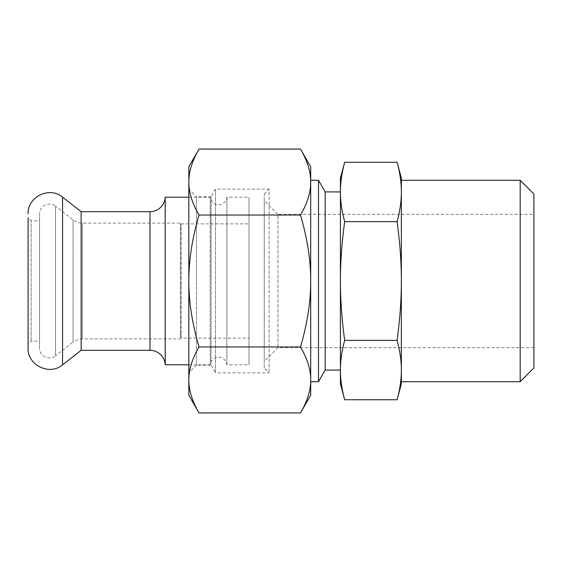 <?xml version="1.0" encoding="UTF-8"?>
<svg xmlns="http://www.w3.org/2000/svg" width="562" height="562" viewBox="0 0 562 562"><rect width="100%" height="100%" fill="white"/><g stroke="black" fill="none" stroke-linecap="round" stroke-linejoin="round"><path stroke-width="0.42" stroke-dasharray="2.81 2.11" d="M39.53 348.033L39.53 281L39.53 348.033C39.094 356.034 49.561 360.959 55.526 355.837L55.526 281L55.526 355.837L73.081 342.125L73.081 219.875L73.081 342.125C75.849 340.003 78.975 338.921 82.459 338.893L180.451 338.893L180.451 223.107L180.451 338.893M39.53 213.967L39.53 281L39.53 213.967C39.094 205.966 49.561 201.041 55.526 206.163L55.526 281L55.526 206.163L73.081 219.875C75.849 221.997 78.975 223.079 82.459 223.107L180.451 223.107M28.1 344.225L28.1 217.775L28.1 344.225L31.149 341.176L39.53 341.176L39.53 220.824L31.149 220.824L31.149 341.176L31.149 220.824L28.1 217.775L28.1 348.033M81.146 211.684L81.146 350.316M188.832 364.794L210.195 364.794L210.195 281L210.195 364.794C210.771 360.867 212.984 358.387 216.813 357.355C219.833 357.06 224.477 356.47 226.879 364.794L249.008 364.794L249.008 197.206L249.008 364.794M165.214 197.206L165.214 364.794M188.832 197.206L210.195 197.206L210.195 281L210.195 197.206C212.598 205.53 217.241 204.94 220.262 204.645C224.09 203.613 226.296 201.133 226.879 197.206L249.008 197.206M181.21 338.134L181.21 223.866L181.21 338.134L249.008 338.134L249.008 223.866L249.008 338.134M181.21 223.866L249.008 223.866M226.879 364.794L226.879 197.206L226.879 364.794M181.21 276.581L181.21 334.474L181.21 263.325L181.21 276.581L180.451 276.581L181.21 276.581M180.451 285.419L180.451 227.526L180.451 298.675L180.451 285.419L181.21 285.419L180.451 285.419M39.53 220.824L39.53 341.176M264.238 367.998L264.238 194.002L264.238 367.998L269.1 372.852L215.492 372.852L215.492 189.148L215.492 372.852L211.052 365.174L211.052 281L211.052 365.174L196.447 365.174L196.447 281L196.447 365.174L188.832 372.789L188.832 281L188.832 372.789M264.238 194.002L269.1 189.148L269.1 372.852L269.1 189.148L215.492 189.148L211.052 196.826L211.052 281L211.052 196.826L196.447 196.826L196.447 281L196.447 196.826L188.832 189.211L188.832 281L188.832 189.211M397.095 399.744C399.968 389.122 401.387 379.231 401.359 370.056C401.387 360.888 399.968 350.99 397.095 340.375C399.968 319.132 401.387 299.342 401.359 281C401.387 262.658 399.968 242.868 397.095 221.625L344.682 221.625C341.808 242.868 340.389 262.658 340.417 281L340.417 370.056L340.417 281C340.389 299.342 341.808 319.132 344.682 340.375C341.808 350.99 340.389 360.888 340.417 370.056C340.389 379.231 341.808 389.122 344.682 399.744M397.095 221.625C399.968 211.01 401.387 201.112 401.359 191.944L401.359 381.703M533.9 347.653L277.951 347.653L264.238 361.366L264.238 200.634L277.951 214.347L277.951 347.653L277.951 214.347L533.9 214.347L533.9 347.653L533.9 214.347M264.238 200.634L264.238 361.366M188.832 395.262L188.832 281C188.755 301.38 192.155 323.368 199.032 346.972L300.501 346.972C307.379 323.368 310.779 301.38 310.709 281L310.709 180.297L310.709 281C310.779 260.62 307.379 238.632 300.501 215.028C307.379 203.226 310.779 192.232 310.709 182.046C310.779 171.86 307.379 160.865 300.501 149.063M318.492 180.297L318.492 381.703M397.095 340.375L344.682 340.375M344.682 162.256C341.808 172.878 340.389 182.769 340.417 191.944C340.389 201.112 341.808 211.01 344.682 221.625M340.417 370.056L340.417 383.839M401.359 370.056L401.359 383.839M401.359 178.161L401.359 191.944C401.387 182.769 399.968 172.878 397.095 162.256M533.9 194.002L533.9 367.998M520.187 180.297L520.187 381.703M340.417 178.161L340.417 191.944M340.417 191.874L340.417 370.126M325.18 191.874L325.18 370.126M199.032 149.063C192.155 160.865 188.755 171.86 188.832 182.046C188.755 192.232 192.155 203.226 199.032 215.028C192.155 238.632 188.755 260.62 188.832 281L188.832 166.738M199.032 215.028L300.501 215.028M300.501 412.937C307.379 401.135 310.779 390.14 310.709 379.954L310.709 166.738M310.709 395.262L310.709 379.954C310.779 369.768 307.379 358.774 300.501 346.972M199.032 346.972C192.155 358.774 188.755 369.768 188.832 379.954C188.755 390.14 192.155 401.135 199.032 412.937M62.558 197.157L62.558 364.843M82.459 338.893L82.459 223.107L82.459 338.893M149.998 350.316L149.998 211.684M181.21 227.526L180.451 227.526M181.21 334.474L180.451 334.474M180.451 298.675L181.21 298.675M180.451 263.325L181.21 263.325"/><path stroke-width="0.84" d="M62.558 364.843L62.558 197.157L81.146 211.684L149.998 211.684L149.998 350.316L81.146 350.316L62.558 364.843C49.639 376.034 27.236 365.11 28.1 348.033L28.1 217.775M149.998 350.316A15.237 15.237 0 0 1 165.214 364.794L188.832 364.794M149.998 211.684A15.237 15.237 0 0 0 165.214 197.206L188.832 197.206M165.214 364.794L165.214 197.206M81.146 350.316L81.146 211.684M310.709 381.703L318.492 381.703L318.492 180.297L325.18 191.874L340.417 191.944C340.389 182.769 341.808 172.878 344.682 162.256L397.095 162.256C399.968 172.878 401.387 182.769 401.359 191.944C401.387 201.112 399.968 211.01 397.095 221.625L344.682 221.625C341.808 211.01 340.389 201.112 340.417 191.944L340.417 178.161L344.682 162.256M318.492 381.703L325.18 370.126L325.18 191.874M325.18 370.126L340.417 370.056C340.389 360.888 341.808 350.99 344.682 340.375C341.808 319.132 340.389 299.342 340.417 281C340.389 262.658 341.808 242.868 344.682 221.625M401.359 180.297L520.187 180.297L533.9 194.002L533.9 367.998L520.187 381.703L520.187 180.297M520.187 381.703L401.359 381.703L401.359 370.056C401.387 379.231 399.968 389.122 397.095 399.744L344.682 399.744C341.808 389.122 340.389 379.231 340.417 370.056L340.417 191.944M310.709 180.297L318.492 180.297M199.032 149.063L188.832 166.738L188.832 182.046C188.755 171.86 192.155 160.865 199.032 149.063L300.501 149.063C307.379 160.865 310.779 171.86 310.709 182.046L310.709 182.046C310.779 192.232 307.379 203.226 300.501 215.028C307.379 238.632 310.779 260.62 310.709 281C310.779 301.38 307.379 323.368 300.501 346.972C307.379 358.774 310.779 369.768 310.709 379.954L310.709 379.954C310.779 390.14 307.379 401.135 300.501 412.937L199.032 412.937C192.155 401.135 188.755 390.14 188.832 379.954L188.832 395.262L199.032 412.937M397.095 221.625C399.968 242.868 401.387 262.658 401.359 281C401.387 299.342 399.968 319.132 397.095 340.375L344.682 340.375M397.095 340.375C399.968 350.99 401.387 360.888 401.359 370.056L401.359 178.161L397.095 162.256M344.682 399.744L340.417 383.839L340.417 370.056M397.095 399.744L401.359 383.839L401.359 370.056M199.032 346.972C192.155 323.368 188.755 301.38 188.832 281C188.755 260.62 192.155 238.632 199.032 215.028C192.155 203.226 188.755 192.232 188.832 182.046L188.832 379.954C188.755 369.768 192.155 358.774 199.032 346.972L300.501 346.972M199.032 215.028L300.501 215.028M300.501 149.063L310.709 166.738L310.709 395.262L300.501 412.937M62.558 197.157C49.639 185.966 27.236 196.89 28.1 213.967"/></g></svg>
